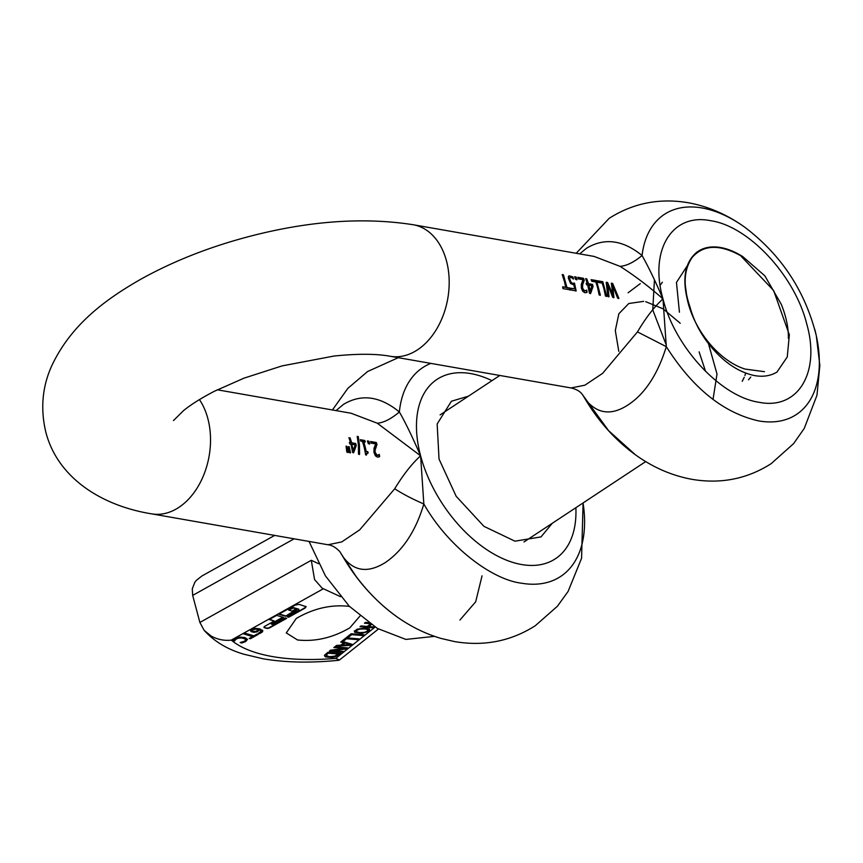 <?xml version="1.0" encoding="UTF-8"?>
<svg xmlns="http://www.w3.org/2000/svg" width="863" height="863" viewBox="0 0 863 863"><rect width="100%" height="100%" fill="white"/><g stroke="black" fill="none" stroke-linecap="round" stroke-linejoin="round"><path stroke-width="1.29" d="M640.281 283.636L628.091 292.784M654.434 280.011L652.762 309.914L666.268 345.017M661.921 296.602L662.148 298.749M685.276 284.984L687.077 298.425C682.288 277.584 685.33 262.341 696.214 252.697C701.738 248.317 708.566 246.43 716.721 247.023C725.017 247.713 733.712 250.928 742.816 256.645L764.855 275.847L781.371 304.499C786.269 316.829 788.588 328.113 788.34 338.35M764.478 371.683L745.201 369.094A66.311 39.504 56.6 0 1 688.221 303.312A66.311 39.504 56.6 0 1 687.077 298.425M583.658 396.441L585.761 399.849C597.476 414.078 611.63 415.729 628.199 404.823C645.039 393.69 657.735 374.305 666.312 346.667L662.978 298.889C655.556 281.618 648.588 267.152 642.061 255.524C633.776 262.341 626.43 265.944 620.022 266.343C634.575 275.61 648.89 286.451 662.978 298.889C654.283 306.818 645.783 317.821 637.466 331.899L602.601 373.366L584.877 385.2L571.058 387.951C576.355 389.224 580.065 391.327 582.18 394.262L608.501 430.561L635.47 454.833C614.78 439.796 597.552 420.389 583.766 396.635M586.538 248.242L579.634 253.895M586.538 248.253C604.434 237.487 622.946 239.914 642.061 255.524A119.871 71.402 -123.4 0 1 702.072 207.972A119.871 71.402 -123.4 0 1 744.78 227.228C781.317 254.919 805.136 291.004 816.247 335.48A119.871 71.402 -123.4 0 1 758.728 420.917C723.572 413.064 692.762 388.307 666.312 346.667L637.466 331.899M199.439 399.591A66.764 46.731 99.9 0 1 207.832 418.533A66.764 46.731 99.9 0 1 198.166 486.322A66.764 46.731 99.9 0 1 151.554 513.841C101.888 505.837 57.745 478.156 45.847 432.234C40.281 408.814 42.276 386.613 51.812 365.653C71.208 324.51 105.383 299.504 140.572 279.353C172.719 261.467 208.468 247.293 247.832 236.84C308.069 220.95 363.215 216.915 413.269 224.747L594.122 256.43L620.022 266.343M564.467 281.629L562.191 274.574L563.42 274.79L566.969 287.53L570.065 288.08A66.764 46.731 99.9 0 1 570.389 289.892L562.967 288.598A66.764 46.731 99.9 0 0 562.654 286.775L565.75 287.325L564.467 281.629M572.773 283.215L574.499 283.172L576.16 290.907L571.09 290.022A66.764 46.731 99.9 0 0 570.777 288.21L574.661 288.889A66.764 46.731 99.9 0 0 573.809 284.887L570.616 283.539L568.296 278.026L568.976 275.826L572.849 276.894A66.764 46.731 99.9 0 1 573.55 278.857L570.713 277.282L569.85 277.53L569.656 278.814L571.079 282.277L572.46 283.42L574.186 283.388L575.848 291.111M568.372 276.645L568.976 275.826L571.209 276.354L572.525 277.109L573.226 279.073M581.241 284.574L582.957 279.698L578.415 278.911A66.764 46.731 99.9 0 0 577.832 277.314L583.517 278.307A66.764 46.731 99.9 0 1 584.24 280.27L582.654 284.822L582.601 288.188L584.683 290.982L586.7 290.065A66.764 46.731 99.9 0 1 587.099 292.244L584.887 292.751L582.676 291.252L581.36 288.08L581.241 284.574M587.239 283.474A66.764 46.731 99.9 0 0 585.61 278.673L586.797 278.878A66.764 46.731 99.9 0 1 588.437 283.69L592.503 284.402A66.764 46.731 99.9 0 1 593.086 286.43L590.626 293.442L589.483 293.237L587.692 285.027L586.603 284.833A66.764 46.731 99.9 0 0 586.15 283.291L587.239 283.474L586.236 283.56M597.552 287.433L595.869 281.996L591.748 281.273A66.764 46.731 99.9 0 0 591.155 279.644L596.495 280.583L600.368 295.146L599.149 294.93L597.552 287.433M603.863 288.533L602.18 283.107L598.059 282.384A66.764 46.731 99.9 0 0 597.455 280.755L602.806 281.694L606.678 296.257L605.459 296.041L603.863 288.533M612.892 294.822L611.317 283.183L612.654 283.42L618.9 298.393L617.638 298.177L612.741 285.61L613.938 297.53L612.698 297.304L607.757 284.628L608.987 296.656L607.779 296.441L606.214 282.287L607.606 282.525L612.892 294.822L607.282 282.74L606.279 282.557M576.096 277.012L574.618 276.753A66.764 46.731 99.9 0 1 575.567 279.396L577.045 279.655A66.764 46.731 99.9 0 0 576.096 277.012L576.732 279.86M584.683 290.982L586.322 290.399M586.948 292.341L586.139 292.676M565.75 287.325L562.708 287.055M562.298 274.855L563.42 274.79M563.097 274.995L566.657 287.746L569.753 288.285L570.065 290.108M569.677 277.897L570.141 281.597L572.46 283.42M577.94 277.595L583.205 278.522L583.927 280.475L582.342 285.027L582.288 288.404L584.359 291.198M585.718 278.954L586.473 279.094L588.113 283.895L592.191 284.607L592.773 286.635L590.303 293.647M591.263 279.925L596.182 280.788L600.055 295.362M597.563 281.036L602.493 281.899L606.365 296.462M611.371 283.452L612.342 283.625L615.804 290.885L618.588 298.609M574.726 277.034L575.772 277.217M612.741 285.61L613.615 297.735M607.757 284.628L608.663 296.861M586.387 290.27L586.786 292.449M570.831 288.49L574.661 288.889M350.087 437.908A66.764 46.731 -80.1 0 1 351.64 442.773L355.718 443.485A66.764 46.731 -80.1 0 1 355.998 444.499A66.764 46.731 -80.1 0 1 356.268 445.535L353.679 452.622L352.546 452.428A66.764 46.731 -80.1 0 0 350.885 444.121L349.785 443.938A66.764 46.731 -80.1 0 0 349.644 443.388A66.764 46.731 -80.1 0 0 349.364 442.363L350.454 442.557A66.764 46.731 -80.1 0 0 348.9 437.703L350.087 437.908L351.327 442.978L355.405 443.69L355.955 445.74L353.366 452.838M358.404 444.92L357.217 436.408L358.264 436.592L359.45 445.103L359.558 454.337L358.501 454.154L358.404 444.92M364.79 440.486A66.764 46.731 -80.1 0 1 365.286 441.91L363.614 441.619A66.764 46.731 -80.1 0 1 364.952 446.063A66.764 46.731 -80.1 0 1 366.171 451.403L367.843 451.694A66.764 46.731 -80.1 0 1 368.102 453.097L366.775 453.302L366.538 454.93L365.578 454.758A66.764 46.731 -80.1 0 0 363.765 445.858A66.764 46.731 -80.1 0 0 362.428 441.403L360.788 441.122A66.764 46.731 -80.1 0 0 360.292 439.699L364.79 440.486L364.973 442.115M379.278 454.38A66.764 46.731 -80.1 0 1 379.644 456.581L377.411 457.099L375.405 455.826L373.959 452.385L374.013 448.296L375.696 443.916L371.155 443.118A66.764 46.731 -80.1 0 0 370.594 441.511L376.29 442.503L376.656 444.693L374.769 450.443L374.876 452.708L376.268 455.265L377.563 455.502L379.105 454.499M378.889 454.725L377.239 455.319L375.2 452.503L375.081 450.227L376.969 444.477A66.764 46.731 -80.1 0 0 376.29 442.503M217.282 389.796L351.068 413.237L377.271 423.204L420.605 455.815C411.921 463.69 403.301 474.672 394.715 488.76L359.742 529.817L341.716 541.932L328.005 544.758L151.554 513.841M368.857 441.198A66.764 46.731 -80.1 0 1 369.763 443.873L368.285 443.614A66.764 46.731 -80.1 0 0 367.379 440.939L368.857 441.198L369.45 444.089M588.879 285.232L589.925 291.219L591.996 285.782L588.879 285.232L590.238 291.014M379.483 456.689L378.674 457.023M367.153 453.097L366.225 455.135M350.518 452.751L349.17 452.514L348.393 446.592L349.213 446.732L350.518 452.751M348.188 452.341L346.84 452.104L346.063 446.182L346.883 446.322L348.188 452.341M349.439 442.643L350.454 442.557M348.997 437.983L349.774 438.124M357.282 436.678L357.951 436.797L359.137 445.308L359.235 454.542M360.4 439.979L364.477 440.702M363.614 441.619L365.858 451.619L367.53 451.91L367.778 453.312L366.602 453.399M370.702 441.791L375.977 442.708M336.041 410.605L343.506 404.359C361.446 393.614 380.065 396.149 399.353 411.964C405.189 422.039 412.277 436.656 420.605 455.815L423.841 503.992C415.837 530.821 403.075 550.292 385.556 562.406C368.231 573.259 354.143 571.511 343.291 557.174L339.742 551.522L343.291 557.174A125.135 74.552 -123.4 0 0 396.171 616.247C374.111 600.184 355.826 579.418 341.327 553.938M430.831 363.377A125.135 74.552 -123.4 0 0 399.353 411.964C391.036 418.987 383.679 422.73 377.271 423.204M367.487 441.22L368.544 441.414M583.054 502.956A125.135 74.552 -123.4 0 1 521.306 583.172C491.888 579.569 448.005 546.754 423.841 503.992C412.331 499.008 402.622 493.927 394.715 488.76M378.965 454.596L379.332 456.797M348.436 446.861L350.205 452.956M346.106 446.451L347.875 452.557M353.334 450.173L353.021 450.378A66.289 46.408 -80.1 0 0 351.748 444.542L353.334 450.173L355.178 444.877L352.072 444.337M552.32 523.248L540.993 536.905L514.952 541.177L483.927 526.333L456.171 496.301L439.03 459.051L437.153 423.97L451.425 401.23L468.426 396.182M233.873 639.559L239.849 637.088L244.952 637.541L247.519 639.354L245.664 641.565L241.759 643.021L240.162 642.547L244.553 641.22L245.718 639.688L245.081 638.944L241.564 637.919L237.929 638.242L235.567 639.461L234.704 640.929L233.118 640.454L233.873 639.559M247.487 639.235L244.542 641.651L240.906 642.385M233.355 640.141L234.596 640.519L236.376 638.415L239.536 637.498L243.474 637.886L245.707 639.666M243.754 633.949L245.07 633.215L253.873 635.826L257.206 633.971L258.382 634.316L250.399 638.771L249.224 638.415L252.557 636.56L243.754 633.949M335.34 656.765L332.028 657.477L325.621 656.937L324.52 655.88L324.855 654.888L327.864 652.309L340.756 653.345L335.34 656.765L328.285 657.11L325.513 656.527L324.412 655.459M342.266 652.137L329.386 651.09L330.497 650.206L344.92 648.469L333.808 647.574L334.747 646.829L347.638 647.876L346.214 648.998L332.999 650.573L343.204 651.392L342.266 652.137L342.633 651.349M343.657 642.892L340.734 642.061L346.052 637.822L358.943 638.868L357.951 639.666L346.581 638.739L343.237 641.403L341.867 641.295L352.093 644.316L350.863 645.297L335.448 646.268L336.505 645.427L340.777 645.19L343.657 642.892L341.09 641.781M348.361 637.326L346.84 637.207L351.176 633.744L364.067 634.79L363.075 635.578L351.716 634.661L348.361 637.326L351.597 634.24L363.496 634.747M371.295 624.607L368.825 626.57L373.873 626.98L372.881 627.768L360 626.721L360.993 625.934L367.304 626.441L370.389 623.992M369.86 623.625L364.445 623.194L365.437 622.396L368.447 622.644M368.738 631.306L361.813 633.442L354.661 632.277L354.402 631.317L357.131 629.159L365.34 628.124L367.951 628.544L369.666 630.173L368.738 631.306L364.477 632.665L355.998 632.568L354.294 630.907M354.553 631.856L354.402 631.317M369.407 629.246L369.666 630.173M261.068 630.788L259.59 629.968L257.088 631.856L253.841 632.363L250.906 631.511L250.799 630.044L254.887 628.34L259.666 628.814L262.751 630.659L262.546 631.792L259.731 633.604L258.447 633.226L261.176 631.209L259.483 629.548L255.588 631.813L251.964 631.651L250.399 630.389M262.751 630.659L262.546 631.792L259.731 633.604M305.578 606.268L305.135 608.059L288.76 617.196L287.088 616.7L298.76 610.195L298.911 609.602L293.463 607.984L288.717 610.109L292.039 611.101L294.801 609.558L296.462 610.055L285.426 616.214L278.771 614.24L295.146 605.103L299.213 604.38L306.192 606.765M298.76 610.195L298.9 609.591M272.978 624.575L285.027 617.854L286.689 618.35L269.18 628.113L267.152 628.469L263.97 627.53L264.197 626.635L274.24 621.026L269.256 619.548L276.699 615.395L283.355 617.369L271.316 624.078L272.978 624.575M269.18 628.113L269.073 627.692A1.489 0.583 -14.9 0 1 267.045 628.059L263.97 627.53L264.197 626.635M359.957 616.074L349.849 627.822C332.762 637.779 315.329 641.835 297.552 639.979L286.279 632.924L296.289 618.437C313.377 608.491 330.809 604.434 348.587 606.29L349.493 606.462M375.103 627.056L335.707 658.404C311.823 660.346 290.734 659.731 272.428 656.57C254.229 653.334 240.507 647.854 231.284 640.109C224.358 640.907 217.659 639.569 211.198 636.096L204.164 630.368L199.882 622.45L311.295 560.303L314.564 579.591L322.212 588.21L340.551 596.678M335.707 658.404L339.504 659.99L378.415 629.019M250.399 638.771L257.821 634.154M249.666 638.167L250.292 638.35M252.557 636.56L244.197 633.701M339.04 654.715L340.173 653.302M338.932 654.294L335.232 656.344M329.849 650.724L342.158 651.727M344.92 648.469L334.272 647.196M346.214 648.998L347.055 647.822M332.999 650.573L346.106 648.588M357.951 639.666L358.361 638.825M346.581 638.739L357.832 639.246M343.237 641.403L346.473 638.329M342.18 640.918L343.129 640.993M350.863 645.297L351.64 644.186M336.031 645.804L350.756 644.877M347.304 636.829L348.253 636.916M360.464 626.355L373.301 626.937M364.909 622.816L369.191 623.172M368.825 626.57L370.95 624.37M369.299 628.836L368.63 630.885M262.643 630.249L262.428 631.382M259.04 633.021L259.623 633.194M288.76 617.196L305.017 607.649A2.977 1.176 -14.9 0 0 306.085 606.57M287.541 616.452L288.641 616.775M288.717 610.109L293.344 607.563L298.792 609.181M285.426 616.214L295.912 609.882M279.224 613.981L285.319 615.794M269.073 627.692L286.128 618.188M274.24 621.026L269.698 619.3M271.209 623.669L282.794 617.196M274.65 535.416L201.931 575.977L196.365 580.357L194.747 582.449L192.287 588.836L192.676 595.405L199.882 622.45M434.521 636.355L405.858 639.418L377.325 628.393L349.267 606.225L325.437 575.891L309.03 541.435M327.595 653.82L328.35 653.215L338.274 654.025L334.758 656.139L329.439 656.711L326.376 655.589L327.487 653.41L326.257 655.136L327.088 655.88M338.274 654.025L328.242 652.806L327.487 653.41M349.785 644.65L344.725 642.816L342.525 645.082L349.785 644.65L344.725 642.816M367.886 630.411L367.584 629.753L367.26 631.187L364.262 632.396L359.752 632.579L356.484 631.77L356.797 630.335L359.806 629.127L364.305 628.944L367.476 629.332L367.767 629.99L366.279 628.836L359.688 628.706L356.689 629.925L356.365 631.349M356.484 631.77L356.182 631.166M258.63 629.677L255.804 631.425L253.377 631.295L252.158 630.508L252.87 629.612L256.16 629.095L258.63 629.677L258.264 629.159L254.574 628.674L252.061 630.163M344.844 643.237L342.525 645.082M741.047 255.966L740.583 255.653C719.71 244.1 703.647 244.617 692.385 257.206C683.647 269.526 682.86 286.149 690.022 307.066L689.979 306.969M679.44 312.223L676.463 282.438L688.372 264.067M750.767 377.066L748.501 379.828M660.152 285.308L662.385 282.201M745.697 373.107L744.92 375.513M744.24 377.282L742.245 381.317M708.469 343.668L717.013 374.046L713.011 399.45M618.793 351.392L615.308 330.54L618.857 313.744L628.814 303.506L643.658 301.36M645.718 301.683L663.097 308.846L680.217 323.247M699.116 351.877L705.567 371.381M690.012 307.066C693.28 318.976 698.728 330.227 706.344 340.82C721.004 360.4 737.153 371.996 754.791 375.632C763.324 377.066 770.724 375.869 776.98 372.039L787.25 356.98L789.354 334.833L773.647 290.561L740.583 255.664M759.03 402.277C720.939 396.786 674.888 347.228 662.978 298.889C649.073 250.205 671.964 212.73 710.713 220.712C748.804 226.192 794.855 275.75 806.776 324.089C820.67 372.773 797.779 410.259 759.03 402.277M814.726 329.224A119.871 71.402 -123.4 0 1 816.247 335.48M413.269 224.747A66.764 46.731 99.9 0 1 446.495 260.96A66.764 46.731 99.9 0 1 436.829 328.749A66.764 46.731 99.9 0 1 390.216 356.268L571.079 387.951M575.869 507.703A107.476 64.024 -123.4 0 1 521.608 564.531A107.476 64.024 -123.4 0 1 420.605 455.815A107.476 64.024 -123.4 0 1 470.81 373.603A107.476 64.024 -123.4 0 1 491.975 380.637M497.951 375.146A125.135 74.552 -123.4 0 1 499.159 375.89M231.284 640.109L323.377 588.749M311.295 560.303L318.49 563.636M192.676 595.405L294.121 538.825M341.834 554.833L356.71 577.369M744.78 227.228C727.045 214.52 708.167 206.354 688.145 202.719C659.44 197.897 633.108 203.107 609.127 218.371L576.204 253.291M816.344 335.944L819.85 365.524L816.97 395.286L804.251 428.415L793.604 443.625L771.112 463.701C747.142 478.965 720.799 484.175 692.104 479.353C672.083 475.718 653.205 467.552 635.47 454.833M583.744 396.592L582.191 394.283M173.463 420.572L183.56 410.605C191.014 404.499 201.327 398.037 214.499 391.209L244.024 378.145L282.007 365.912L333.992 356.041C357.714 353.625 376.451 353.711 390.216 356.268M339.72 551.5C335.685 547.358 331.791 545.114 328.005 544.758M398.275 357.681L367.562 371.543L347.843 388.372L332.417 409.979M583.086 502.935L581.565 558.296L568.07 591.489L557.422 606.225L535.351 625.675C510.972 641.231 484.089 646.538 454.682 641.608L441.09 638.447C425.33 633.809 410.357 626.419 396.171 616.247M498.059 375.157L499.192 375.869M338.814 660.281C310.712 663.097 285.47 662.601 263.096 658.782L243.841 654.208C227.487 649.44 214.251 641.489 204.164 630.368M482.05 575.815L475.686 601.791L459.936 620.033M440.098 414.887L499.806 375.47M524.003 541.953L645.707 461.586"/></g></svg>
